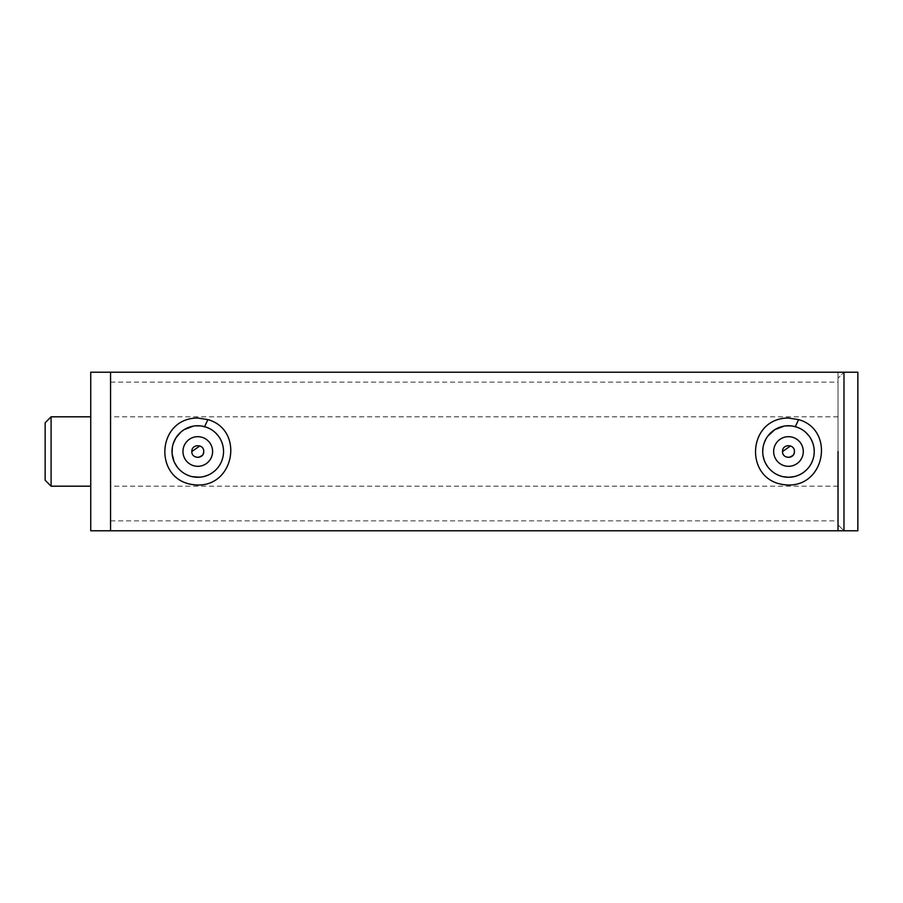 <?xml version="1.0" encoding="UTF-8"?>
<svg xmlns="http://www.w3.org/2000/svg" width="903" height="903" viewBox="0 0 903 903"><rect width="100%" height="100%" fill="white"/><g stroke="black" fill="none" stroke-linecap="round" stroke-linejoin="round"><path stroke-width="0.68" stroke-dasharray="4.51 3.39" d="M838.029 530.783L838.029 372.217L838.029 530.783M843.978 372.217L843.978 530.783L843.978 372.217L838.029 378.154L843.978 372.217M788.477 477.269C772.821 475.746 764.231 467.156 762.708 451.5C764.231 435.844 772.821 427.254 788.477 425.731C804.121 427.254 812.711 435.844 814.246 451.5C812.711 467.156 804.121 475.746 788.477 477.269A25.769 25.769 0 0 1 766.162 438.621A25.769 25.769 0 0 1 810.792 438.621A25.769 25.769 0 0 1 788.477 477.269M783.082 476.694L779.447 475.633M776.648 474.391L773.115 472.19M770.564 470.034L767.719 466.772M765.688 463.521L764.141 459.988M763.069 455.846L762.708 451.816M763.024 447.448L763.904 443.723M765.868 439.129L767.787 436.138M784.188 426.092L785.87 425.866M791.051 425.866L800.916 428.936M803.715 430.72L806.007 432.616M808.84 435.72L811.278 439.49M812.926 443.362L813.942 447.583M814.235 451.128L813.693 456.805M813.389 458.092L810.657 464.605M809.246 466.749L806.368 470.034M803.817 472.201L800.318 474.38M797.439 475.655L793.929 476.682M197.78 477.269C182.124 475.746 173.534 467.156 172.01 451.5C173.534 435.844 182.124 427.254 197.78 425.731C213.435 427.254 222.025 435.844 223.549 451.5C222.025 467.156 213.435 475.746 197.78 477.269A25.769 25.769 0 0 1 175.464 438.621A25.769 25.769 0 0 1 220.095 438.621A25.769 25.769 0 0 1 197.78 477.269M192.384 476.694L188.817 475.667M185.894 474.368L182.496 472.246M179.731 469.899L177.191 466.986M174.381 462.302L173.986 461.388M172.349 447.312L173.365 443.249M193.456 426.092L195.251 425.855M200.353 425.866L210.512 429.094M212.781 430.55L215.546 432.83M217.939 435.449L220.806 439.93M222.059 442.865L223.334 448.181M223.549 451.15L223.052 456.512M222.556 458.6L219.926 464.673M218.842 466.343L215.456 470.249M213.311 472.055L209.44 474.481M207.092 475.531L202.836 476.773M803.286 451.5A14.82 14.82 0 0 0 781.061 438.666A14.82 14.82 0 0 0 781.061 464.334A14.82 14.82 0 0 0 803.286 451.5M857.85 372.217L857.85 530.783M90.74 530.783L90.74 372.217M110.561 451.5L110.561 372.217L110.561 451.5M202.216 455.451L203.728 451.5L201.99 447.301M201.73 447.064L199.879 445.935M191.831 451.5C192.181 455.112 194.168 457.087 197.78 457.449L198.773 457.358M792.913 455.451L794.414 451.5L792.676 447.301M792.428 447.064L790.576 445.935M782.529 451.5C782.878 455.112 784.865 457.087 788.477 457.449L789.47 457.358M45.15 480.238L45.15 422.762M51.099 416.814L51.099 486.186M212.6 451.5A14.82 14.82 0 0 0 190.375 438.666A14.82 14.82 0 0 0 190.375 464.334A14.82 14.82 0 0 0 212.6 451.5M838.029 524.846L843.978 530.783L838.029 524.846M838.029 486.186L110.561 486.186M838.029 416.814L110.561 416.814M110.561 520.873L838.029 520.873M110.561 382.127L838.029 382.127"/><path stroke-width="1.35" d="M838.029 451.5L838.029 530.783L838.029 451.5M843.978 451.5L843.978 372.217L110.561 372.217L110.561 530.783L843.978 530.783L843.978 372.217L857.85 372.217L857.85 530.783L843.978 530.783L843.978 451.5M798.579 419.613C836.257 430.054 824.766 490.792 783.409 484.572C743.824 479.324 747.221 417.886 788.466 418.044L798.579 419.613L795.317 426.656M793.929 476.682L788.477 477.269L783.082 476.694M779.447 475.633L776.648 474.391M773.115 472.19L770.564 470.034M767.719 466.772L765.688 463.521M764.141 459.988L763.069 455.846M762.708 451.816L763.024 447.448M763.904 443.723L765.868 439.129M767.787 436.138L774.909 429.58L784.188 426.092M785.87 425.866L791.051 425.866M800.916 428.936L803.715 430.72M806.007 432.616L808.84 435.72M811.278 439.49L812.926 443.362M813.942 447.583L814.235 451.128M813.693 456.805L813.389 458.092M810.657 464.605L809.246 466.749M806.368 470.034L803.817 472.201M800.318 474.38L797.439 475.655M207.882 419.613C245.56 430.065 234.069 490.792 192.711 484.572C153.138 479.324 156.524 417.886 197.78 418.044L207.882 419.613L204.62 426.656M199.631 477.202L192.384 476.694M188.817 475.667L185.894 474.368M182.496 472.246L179.731 469.899M177.191 466.986L174.381 462.302M173.986 461.388L172.089 453.566L172.349 447.312M173.365 443.249L176.074 437.616L181.187 431.781L184.223 429.58L193.456 426.092M195.251 425.855L200.353 425.866M210.512 429.094L212.781 430.55M215.546 432.83L217.939 435.449M220.806 439.93L222.059 442.865M223.334 448.181L223.549 451.15M223.052 456.512L222.556 458.6M219.926 464.673L218.842 466.343M215.456 470.249L213.311 472.055M209.44 474.481L207.092 475.531M202.836 476.773L200.026 477.168M803.286 451.5A14.82 14.82 0 0 1 781.061 464.334A14.82 14.82 0 0 1 781.061 438.666A14.82 14.82 0 0 1 803.286 451.5M788.477 477.269A25.769 25.769 0 0 1 766.162 438.621A25.769 25.769 0 0 1 810.792 438.621A25.769 25.769 0 0 1 788.477 477.269M90.74 372.217L90.74 530.783L110.561 530.783L110.561 372.217L90.74 372.217M199.879 445.935L191.831 451.5C191.47 443.824 204.089 443.824 203.728 451.5C204.089 459.175 191.47 459.175 191.831 451.5M198.773 457.358L202.216 455.451M790.576 445.935L782.529 451.5C782.167 443.824 794.787 443.824 794.414 451.5C794.787 459.175 782.167 459.175 782.529 451.5M789.47 457.358L792.913 455.451M45.15 451.5L45.15 480.238L51.099 486.186L51.099 416.814L45.15 422.762L45.15 451.5M212.6 451.5A14.82 14.82 0 0 1 190.375 464.334A14.82 14.82 0 0 1 190.375 438.666A14.82 14.82 0 0 1 212.6 451.5M197.78 477.269A25.769 25.769 0 0 1 175.464 438.621A25.769 25.769 0 0 1 220.095 438.621A25.769 25.769 0 0 1 197.78 477.269M90.74 416.814L51.099 416.814M90.74 486.186L51.099 486.186"/></g></svg>
